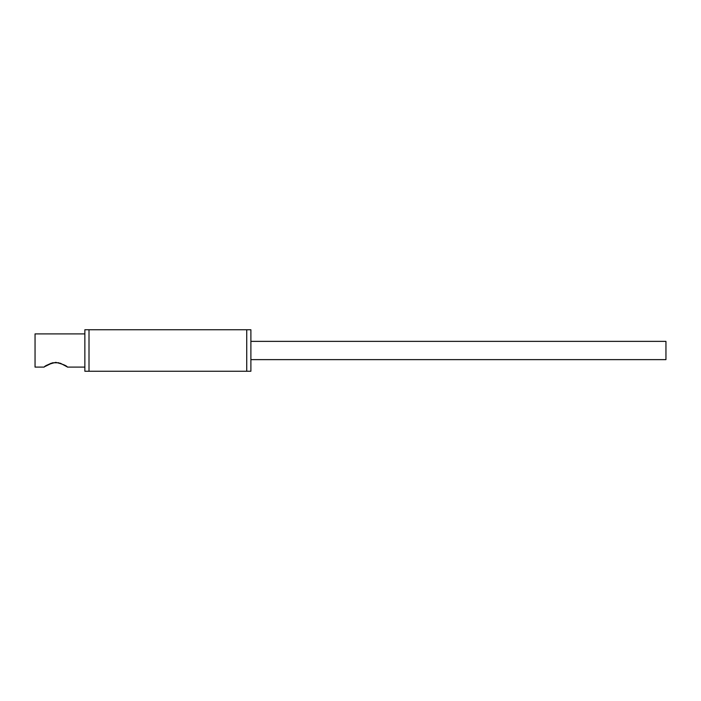 <?xml version="1.0" encoding="UTF-8"?>
<svg xmlns="http://www.w3.org/2000/svg" width="701" height="701" viewBox="0 0 701 701"><rect width="100%" height="100%" fill="white"/><g stroke="black" fill="none" stroke-linecap="round" stroke-linejoin="round"><path stroke-width="1.05" d="M246.734 371.25L246.734 329.75L250.888 329.75L250.888 371.25L84.856 371.25L84.856 329.75L89.009 329.75L89.009 371.25M246.734 329.75L89.009 329.75M250.888 341.369L665.95 341.369L665.95 359.631L250.888 359.631M55.8 362.356C48.737 364.143 44.864 365.729 44.181 367.105C44.873 365.72 48.746 364.143 55.8 362.356C62.853 364.134 66.726 365.72 67.427 367.105C66.735 365.729 62.862 364.143 55.8 362.356M47.615 364.914L51.261 363.197M84.856 333.895L35.05 333.895L35.05 367.105L44.181 367.105M52.584 362.785L59.024 362.785L52.584 362.785L45.118 366.457M66.849 366.702L60.26 363.171M84.856 367.105L67.427 367.105"/></g></svg>
